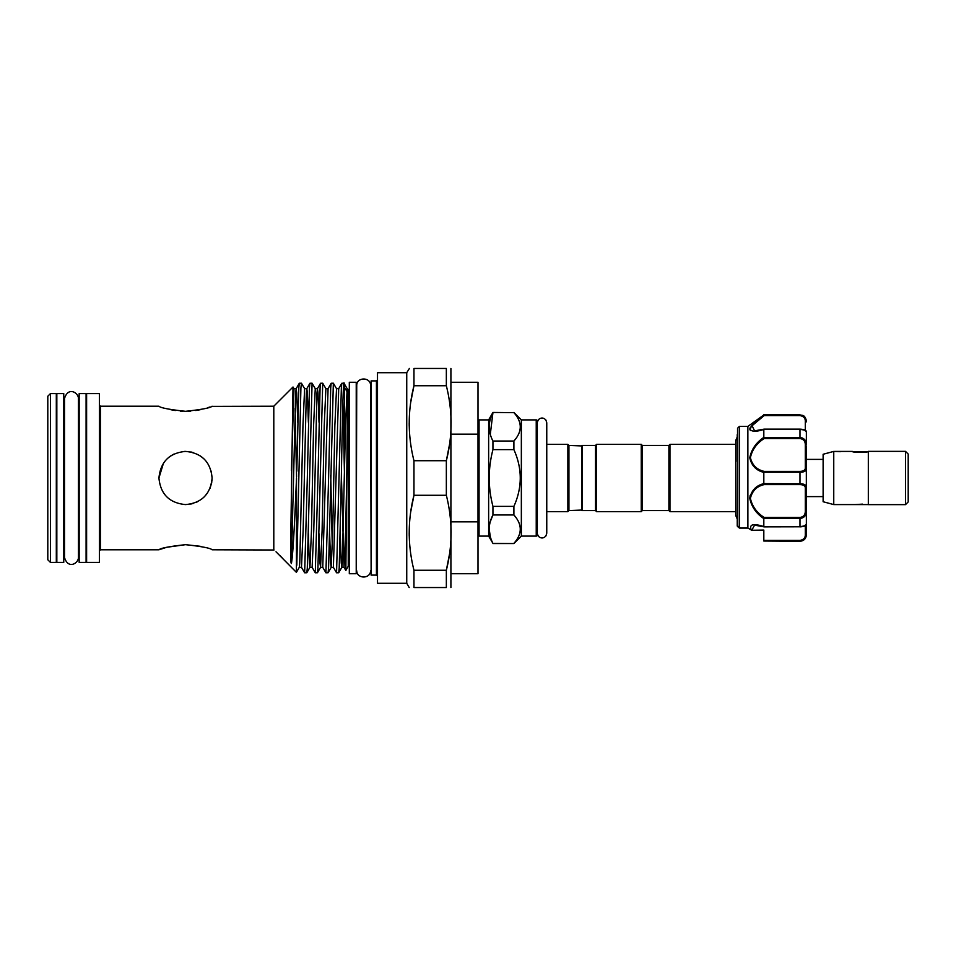 <?xml version="1.0" encoding="UTF-8"?>
<svg xmlns="http://www.w3.org/2000/svg" width="956" height="956" viewBox="0 0 956 956"><rect width="100%" height="100%" fill="white"/><g stroke="black" fill="none" stroke-linecap="round" stroke-linejoin="round"><path stroke-width="1.43" d="M582.228 510.038L568.928 510.576L567.864 511.639L546.76 511.639M582.228 445.962L568.928 445.424L567.864 444.361L546.76 444.361L546.76 422.755L545.912 420.043C543.57 417.521 541.108 417.378 538.491 419.6L537.332 422.122L537.332 533.878L538.491 536.4C541.108 538.622 543.57 538.479 545.912 535.957L546.76 533.245L546.76 422.755M582.228 445.424L595.516 445.424L596.58 444.361L641.249 444.361L641.249 511.639L596.58 511.639L595.516 510.576L582.228 510.576L582.228 445.424M641.249 444.361L642.312 445.424L642.312 510.576L641.249 511.639M642.312 445.424L668.901 445.424L669.965 444.361L669.965 511.639L668.901 510.576L668.901 445.424M642.312 510.576L668.901 510.576M735.69 444.361L669.965 444.361M735.69 511.639L669.965 511.639M737.231 434.657L737.231 461.413M737.231 521.343L737.231 522.131M738.295 526.386L737.554 526.505A1.064 1.04 180 0 1 737.231 525.764L737.554 428.228L737.554 526.505L739.394 528.035L747.891 528.035L747.867 426.424L739.358 426.424L739.358 527.963M747.891 528.035L751.261 530.03C748.966 524.354 753.161 523.195 763.82 526.541L763.82 518.594C756.208 513.515 751.524 506.752 749.767 498.303C751.512 490.356 756.196 485.457 763.82 483.617L799.981 483.736C804.223 483.844 806.35 485.015 806.362 487.237A1.064 0.825 180 0 1 805.299 488.062C805.334 485.887 803.554 484.74 799.981 484.608L799.981 471.392C803.554 471.26 805.334 470.113 805.299 467.938L805.299 444.946C805.334 441.242 803.554 439.103 799.981 438.553L799.981 437.49C804.223 438.099 806.35 440.549 806.362 444.827L805.299 444.946M806.362 531.942L806.362 534.141C806.35 537.977 804.223 540.271 799.981 541.024L763.82 541.024L763.82 540.403L799.981 540.403C803.554 539.746 805.334 537.881 805.299 534.81A1.064 0.669 -0 0 0 806.362 534.141L806.362 531.942M805.299 525.143L806.362 524.079L805.299 525.143L806.362 524.079L806.362 528.286M739.514 528.082L747.951 528.082L751.954 530.365L763.82 530.365L763.82 531.942M799.981 438.553L764.179 438.553C756.782 443.237 752.181 449.619 750.4 457.685C752.205 465.142 756.793 469.707 764.179 471.392L763.82 472.384C756.196 470.519 751.512 465.644 749.767 457.733C751.524 449.236 756.22 442.461 763.82 437.406L763.82 429.459C756.208 431.921 751.524 431.789 749.767 429.077C751.512 425.002 756.196 420.293 763.82 414.964L747.867 426.424M802.646 415.585L799.981 414.976C804.223 415.74 806.35 418.023 806.362 421.859A1.064 0.669 180 0 0 805.299 421.19C805.334 418.119 803.554 416.254 799.981 415.597L764.179 415.597L763.832 414.976L759.004 418.752M750.149 427.655L749.767 429.172M750.137 430.104L750.735 430.582M759.458 470.531L762.852 472.025M750.149 495.375L749.767 498.267M806.362 506.979L806.362 501.745M833.752 451.411L833.752 504.589L823.116 501.733L823.116 454.267L833.752 451.411L840.587 451.674M868.323 504.589L855.023 504.589L862.443 504.135M855.023 504.589L833.752 504.589M868.323 451.411C868.813 452.738 851.868 452.738 852.37 451.411L835.078 451.411M868.323 478L868.323 504.637L905.547 504.637L905.547 451.363L868.323 451.363L868.323 478M853.828 451.818L866.853 451.818M905.547 451.411L908.2 454.076L908.2 501.924L905.547 504.589M478 420.963A1.064 1.064 0 0 1 479.064 419.899L479.064 536.101A1.064 1.064 0 0 1 478 535.037M490.297 521.629L492.938 514.973C488.014 524.39 488.014 533.842 492.938 543.355L488.635 536.101L479.064 536.101M488.635 536.101L488.635 419.899L479.064 419.899M488.635 419.899L492.938 412.454L513.898 412.645L492.938 412.454M490.297 434.371L492.938 412.645C488.014 422.062 488.014 431.515 492.938 441.027L492.938 449.619L513.898 449.619L513.898 441.027L492.938 441.027M490.297 536.698L489.209 529.17M536.232 536.101L536.232 419.899A1.064 1.064 0 0 1 537.296 420.963L537.296 535.037A1.064 1.064 0 0 1 536.232 536.101L521.343 536.101L513.898 543.546L492.938 543.355M536.232 419.899L521.343 419.899L513.898 412.454M520.351 529.17L520.207 531.285M211.646 406.384L273.798 406.216L293.002 387.013L290.815 533.651C290.959 548.409 290.146 562.2 291.401 563.574C293.157 554.241 294.854 517.555 296.515 478L296.408 572.345L275.997 551.791M211.611 483.186L212.113 478C210.535 494.18 201.68 503.035 185.524 504.589C169.343 503.023 160.477 494.156 158.935 478C160.512 461.82 169.379 452.953 185.524 451.411C201.692 452.977 210.559 461.832 212.113 478L211.969 480.796M204.321 459.191L200.33 455.916M193.16 452.535L190.83 451.949M211.73 482.505L210.057 488.253M207.595 492.83L204.309 496.821M197.832 501.565L195.717 502.557M193.291 503.43L190.722 504.075M211.216 471.141L212.113 478M188.559 411.247L190.746 411.116M195.777 410.53L200.33 409.694M207.739 407.71L210.057 406.945M185.524 411.319C201.704 409.562 210.559 407.865 212.113 406.216C210.535 407.865 201.668 409.574 185.524 411.319C169.367 409.562 160.5 407.865 158.935 406.216C160.512 407.865 169.367 409.562 185.524 411.319M200.27 546.294L185.727 544.681M185.464 544.681L166.703 547.286L158.935 549.784C160.512 548.135 169.367 546.438 185.512 544.681C201.692 546.438 210.559 548.135 212.113 549.784L274.014 549.999M79.169 557.527L78.428 557.527L78.428 398.473C78.452 392.701 68.187 386.308 64.506 398.473L64.506 557.527L63.753 557.527M63.753 393.585L63.753 562.415L56.834 562.415L56.834 393.585L63.753 393.585M86.088 393.585L86.088 562.415L79.169 562.415L79.169 393.585L86.088 393.585M86.614 393.585L86.614 562.415L99.376 562.415L99.376 393.585L86.614 393.585M170.777 409.706L175.306 410.542M180.302 411.116L182.727 411.259M273.798 406.216L273.798 549.784M170.67 455.952L169.164 457.04M296.408 572.345L299.3 567.338L299.766 563.012L302.956 425.456L304.617 388.662L301.439 383.213L300.913 387.849L296.802 565.211M296.802 471.153L298.81 387.849L299.288 383.26L301.439 383.213M307.318 478L309.445 387.849L309.923 383.26L312.074 383.213L307.294 568.151L306.816 572.74L304.653 572.787L307.318 478M306.816 572.74L309.935 567.338L311.465 530.544L313.592 425.456L315.253 388.662L312.074 383.213M317.954 478L320.081 387.849L320.559 383.26L322.71 383.213L317.93 568.151L317.452 572.74L315.289 572.787L317.954 478M317.452 572.74L320.571 567.338L322.1 530.544L324.227 425.456L325.888 388.662L322.71 383.213M328.589 478L330.716 387.849L331.194 383.26L333.345 383.213L328.565 568.151L328.087 572.74L325.924 572.787L328.589 478M328.087 572.74L331.206 567.338L332.736 530.544L334.863 425.456L336.524 388.662L333.345 383.213M336.524 388.662L338.711 388.662L333.393 567.338L336.56 572.787L341.352 387.849L341.83 383.26L343.981 383.213L347.159 388.662L345.498 425.456L342.308 563.012L341.842 567.338L341.244 563.012L340.264 533.735M342.929 400.887L344.483 475.001L344.483 387.407C343.431 367.14 342.379 416.625 341.328 478L339.201 568.151L338.723 572.74L336.56 572.787M308.382 422.265L307.39 392.988L306.804 388.662L306.326 392.988L303.136 530.544L301.487 567.338L304.653 572.787M319.017 422.265L318.025 392.988L317.44 388.662L316.962 392.988L313.771 530.544L312.122 567.338L315.289 572.787M325.888 388.662L328.075 388.662L322.758 567.338L325.924 572.787M347.602 392.569L348.247 389.725L348.247 566.275L345.845 570.445L347.602 392.569L344.483 387.407M50.453 393.585L50.453 562.415L56.308 562.415L56.308 393.585L50.453 393.585L47.8 396.238L47.8 559.762L50.453 562.415M356.23 382.281L356.23 573.72L349.31 573.72L349.31 382.281L356.23 382.281M371.119 570.816L370.605 385.184C370.33 376.951 357.006 376.951 356.731 385.184L356.23 570.816M376.437 575.106L376.437 380.894L371.119 380.894L371.119 575.106L376.437 575.106L377.5 576.169M406.742 583.291L406.742 372.709L377.5 372.709L377.5 583.291L406.742 583.291L409.204 587.546M450.909 368.454L450.909 587.546M451.077 420.377L451.101 423.233M449.583 444.134L446.344 460.72C452.642 435.805 452.642 410.817 446.344 385.746L446.344 368.454C452.642 368.454 452.642 368.454 446.344 368.454L413.96 368.454L413.96 385.746C407.662 410.65 407.662 435.637 413.96 460.72L413.96 495.28C407.662 520.195 407.662 545.183 413.96 570.254L413.96 587.546C407.662 587.546 407.662 587.546 413.96 587.546L446.344 587.546C452.642 587.546 452.642 587.546 446.344 587.546L446.344 570.254L413.96 570.254M410.721 511.866L413.96 495.28L446.344 495.28L446.344 460.72L413.96 460.72M409.395 368.454L406.742 372.709M413.96 368.454C407.662 368.454 407.662 368.454 413.96 368.454M409.228 426.089L409.204 423.233M410.721 402.333L413.96 385.746L446.344 385.746M409.228 535.623L409.204 532.767M451.077 529.911L451.101 532.767M449.583 553.667L446.344 570.254C452.642 545.35 452.642 520.363 446.344 495.28M185.524 504.589C169.355 503.023 160.489 494.156 158.935 478L163.476 463.146M170.73 455.916L173.908 454.088M184.126 451.447L185.524 451.411M280.108 555.747L282.259 557.946M451.411 434.144L478 434.144L478 382.281L451.411 382.281M478 434.144L478 521.856L451.411 521.856M451.411 573.72L478 573.72L478 521.856M513.898 441.027C522.37 431.598 522.37 422.134 513.898 412.645M492.938 449.619C488.014 468.524 488.014 487.44 492.938 506.381L492.938 514.973L513.898 514.973L513.898 506.381L492.938 506.381M513.898 506.381C522.37 487.476 522.37 468.56 513.898 449.619M513.898 543.355C522.37 533.926 522.37 524.462 513.898 514.973M521.343 536.101L521.343 419.899M537.296 478L537.332 533.878M800.698 483.748L799.981 483.736M763.82 526.541L799.981 526.613C804.223 526.159 806.35 525.37 806.362 524.235L806.362 511.173L805.299 511.054L805.299 488.062M806.314 446.237L806.362 511.173C806.35 515.451 804.223 517.901 799.981 518.51L799.981 517.447C803.554 516.897 805.334 514.77 805.299 511.054M763.832 472.264L799.981 472.264C804.223 472.156 806.35 470.997 806.362 468.763A1.064 0.825 180 0 0 805.299 467.938M806.362 431.921L805.299 430.857L806.362 431.921L806.362 444.827L806.362 431.765C806.35 430.63 804.223 429.841 799.981 429.387L763.82 429.459M802.67 438.099L799.981 437.49L799.981 429.387L763.832 429.387M799.981 484.608L764.179 484.608C756.782 486.281 752.181 490.87 750.4 498.387C752.205 506.405 756.793 512.763 764.179 517.447L763.82 518.594M750.4 428.718L751.058 427.069M751.846 425.982L759.817 418.883M763.82 414.964L799.981 414.976L799.981 415.597L764.179 415.597L752.085 425.695L754.559 430.857L763.378 429.423M764.179 438.553L763.832 437.49L799.981 437.49M764.179 484.608L763.832 483.736M806.362 483.174L806.362 476.96M806.362 446.416L806.362 459.394L823.116 459.394M806.362 511.173L806.362 524.235C806.099 525.764 803.972 526.648 799.981 526.864L799.981 518.51L763.832 518.51M763.82 483.617L763.82 472.384M763.868 526.708L754.559 525.143L751.882 530.066A1.064 0.777 141.4 0 1 751.261 530.03M754.559 525.143L763.999 526.864L799.981 526.792L763.832 526.613M806.362 524.235L806.362 534.141M752.109 529.72L751.297 530.102A1.064 0.992 163.9 0 0 751.93 530.269L752.109 529.72M763.82 540.403L763.82 530.066L751.93 530.269M799.981 540.403L799.981 541.275L763.82 541.024M740.028 527.64L739.394 528.035L740.028 527.64M596.58 444.361L596.58 511.639M595.516 445.424L595.516 510.576M581.69 510.576L581.69 445.424M568.928 510.576L568.928 445.424M567.864 511.639L567.864 444.361M158.935 406.216L100.44 406.216L100.44 549.784L99.376 550.847M347.602 434.538L345.678 530.544L344.029 567.338L341.376 475.168M332.294 547.549L330.74 475.168M297.746 422.265L296.754 392.988L296.169 388.662L295.691 392.988L291.401 563.574M333.393 567.338L331.206 567.338L330.609 563.012L329.629 533.735M322.758 567.338L320.571 567.338L319.973 563.012L318.993 533.735M312.122 567.338L309.935 567.338L309.338 563.012L308.358 533.735M296.563 476.948L295.069 408.451M293.038 387.025L293.982 388.662L291.401 470.412M764.179 517.447L799.981 517.447M805.299 430.32L805.299 421.19M764.179 471.392L799.981 471.392M799.981 414.976L802.885 415.418C802.921 415.8 805.048 415.143 806.362 421.106M805.299 534.81L805.299 525.681M737.231 437.071L735.69 440.561L735.69 443.417M737.231 518.929L735.69 515.439L735.69 440.561M737.554 428.228L739.358 426.424M348.247 392.868L349.31 392.868M79.169 398.473L78.428 398.473M64.506 398.473L63.753 398.473M376.437 380.894L377.5 379.831M370.605 570.816C370.33 579.049 357.006 579.049 356.731 570.816M100.44 549.784L158.935 549.784M100.44 406.216L99.376 405.153M345.821 570.445L344.029 567.338L341.842 567.338L338.723 572.74M338.711 388.662L341.83 383.26M328.075 388.662L331.194 383.26M315.253 388.662L317.44 388.662L320.559 383.26M304.617 388.662L306.804 388.662L309.923 383.26M293.982 388.662L296.169 388.662L299.288 383.26M347.972 389.247L347.159 388.662M299.3 567.338L301.487 567.338M78.428 557.527C78.452 563.299 68.187 569.692 64.506 557.527M348.247 563.132L349.31 563.132M513.898 543.546L492.938 543.546M823.116 496.606L806.362 496.606M806.362 431.765C806.326 430.248 804.199 429.364 799.981 429.136L764.035 429.136L754.559 430.857M799.981 414.725L763.82 414.725M799.981 541.275C803.865 540.905 805.992 538.778 806.362 534.894M737.638 526.613L739.406 528.047L737.638 526.613"/></g></svg>
